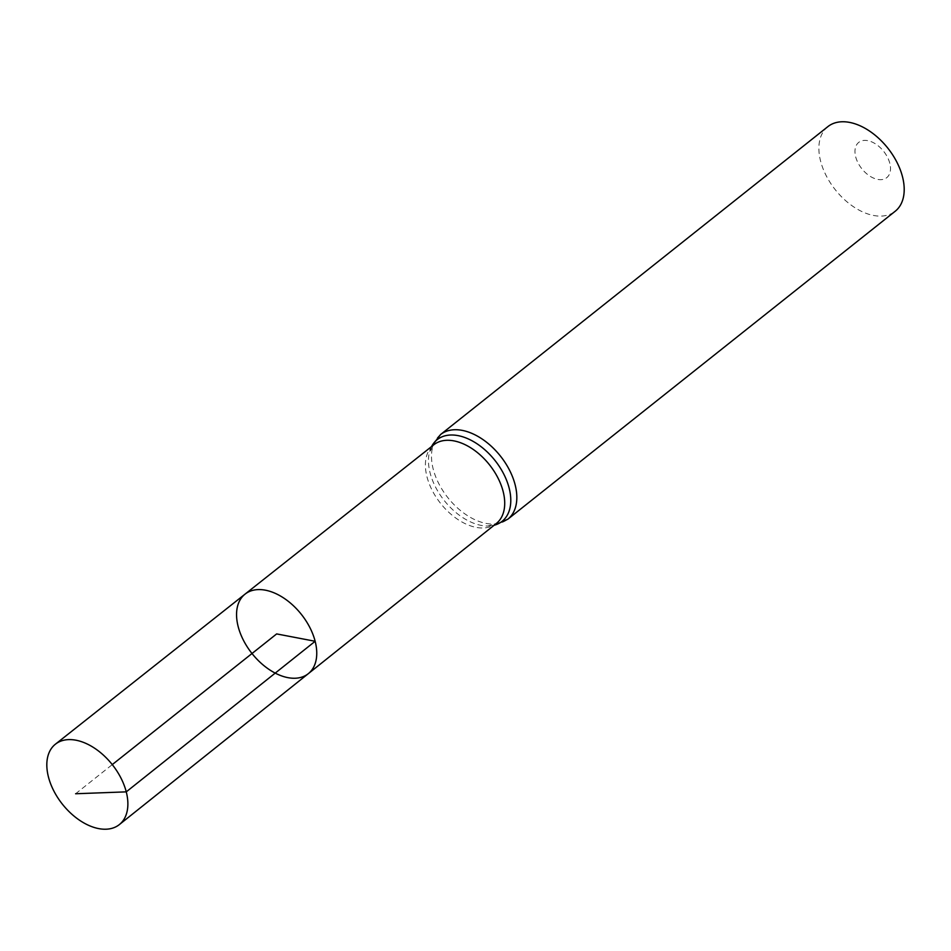 <?xml version="1.0" encoding="UTF-8"?>
<svg xmlns="http://www.w3.org/2000/svg" width="951" height="951" viewBox="0 0 951 951"><rect width="100%" height="100%" fill="white"/><g stroke="black" fill="none" stroke-linecap="round" stroke-linejoin="round"><path stroke-width="0.71" stroke-dasharray="4.75 3.57" d="M889.803 163.31A22.527 13.968 -128.5 0 0 859.894 141.616A22.527 13.968 -128.5 0 0 868.513 175.186A22.527 13.968 -128.5 0 0 889.803 163.31M827.905 126.602A54.064 33.511 -128.5 0 0 835.323 189.784A54.064 33.511 -128.5 0 0 895.2 211.253M308.314 673.665A50.807 31.49 51.5 0 1 252.003 653.515A50.807 31.49 51.5 0 1 245.073 594.113M75.605 793.752L112.266 764.604M431.576 446.542A52.162 32.334 -128.5 0 0 429.376 452.521L433.822 444.771A50.26 31.145 -128.5 0 0 440.682 503.519A50.26 31.145 -128.5 0 0 496.374 523.454L487.815 526.022A52.162 32.334 -128.5 0 0 494.14 525.237M440.527 434.571A54.064 33.511 -128.5 0 0 447.933 497.753A54.064 33.511 -128.5 0 0 507.81 519.222M431.279 446.78L429.376 452.521A52.162 32.334 -128.5 0 0 444.319 500.63A52.162 32.334 -128.5 0 0 487.815 526.022L493.842 525.463"/><path stroke-width="1.43" d="M308.314 673.665L496.374 523.454A50.26 31.145 -128.5 0 0 503.127 491.429A50.26 31.145 -128.5 0 0 472.552 448.979A50.26 31.145 -128.5 0 0 433.822 444.771L245.073 594.113A50.807 31.49 51.5 0 1 284.23 598.369A50.807 31.49 51.5 0 1 315.15 641.283A50.807 31.49 51.5 0 1 308.314 673.665A50.807 31.49 51.5 0 1 252.003 653.515A50.807 31.49 51.5 0 1 245.073 594.113A50.807 31.49 51.5 0 1 284.23 598.369A50.807 31.49 51.5 0 1 315.15 641.283A50.807 31.49 51.5 0 1 308.314 673.665L119.351 824.588A51.366 31.835 51.5 0 1 79.753 820.38A51.366 31.835 51.5 0 1 48.442 776.967A51.366 31.835 51.5 0 1 55.42 744.181A51.366 31.835 51.5 0 1 95.005 748.485A51.366 31.835 51.5 0 1 126.257 791.862A51.366 31.835 51.5 0 1 119.351 824.588M440.527 434.571A54.064 33.511 -128.5 0 1 482.193 439.053A54.064 33.511 -128.5 0 1 515.121 484.737A54.064 33.511 -128.5 0 1 507.81 519.222L895.2 211.253A54.064 33.511 -128.5 0 0 902.499 176.779A54.064 33.511 -128.5 0 0 869.571 131.083A54.064 33.511 -128.5 0 0 827.905 126.602L440.527 434.571L431.279 446.78M112.266 764.604L276.658 633.913L315.15 641.283L126.257 791.862L75.605 793.752M494.14 525.237A52.162 32.334 -128.5 0 0 509.142 488.077A52.162 32.334 -128.5 0 0 471.839 440.67A52.162 32.334 -128.5 0 0 431.576 446.542M507.81 519.222L493.842 525.463M245.073 594.113L55.42 744.181"/></g></svg>
